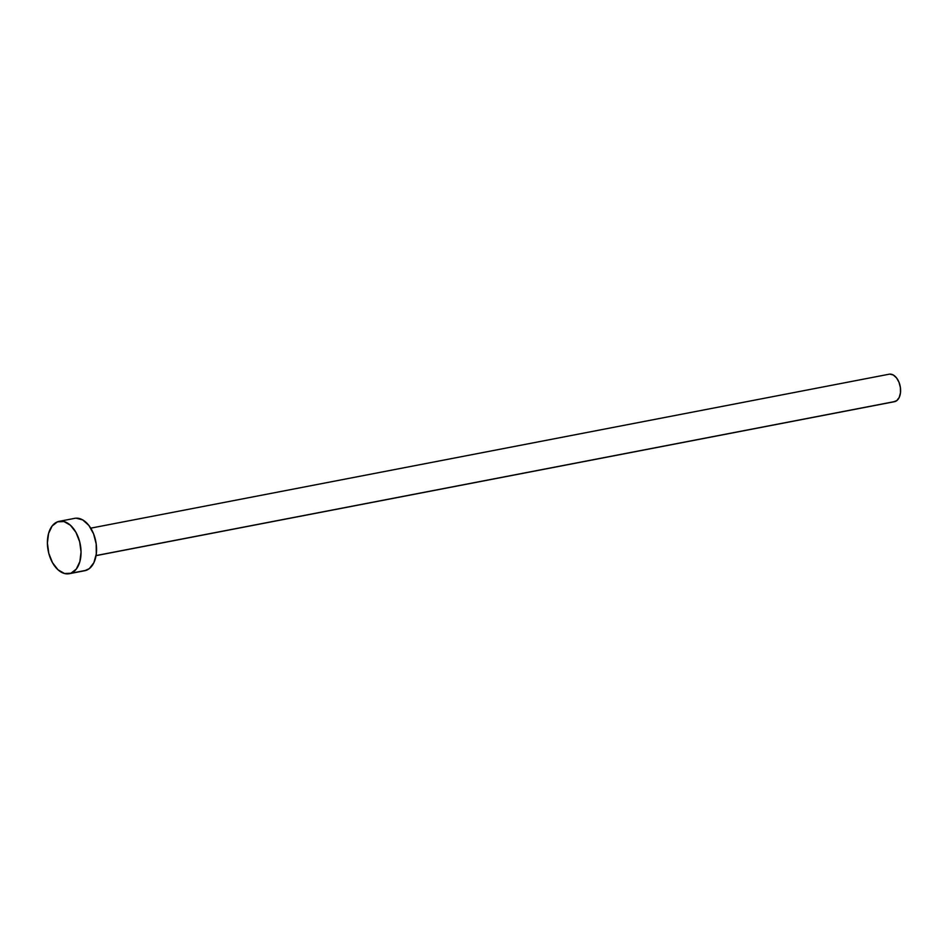 <?xml version="1.0" encoding="UTF-8"?>
<svg xmlns="http://www.w3.org/2000/svg" width="948" height="948" viewBox="0 0 948 948"><rect width="100%" height="100%" fill="white"/><g stroke="black" fill="none" stroke-linecap="round" stroke-linejoin="round"><path stroke-width="1.42" d="M96.044 555.646L894.414 401.703A13.995 8.579 -100.9 0 0 895.291 401.454L96.056 555.564L895.291 401.454A13.995 8.579 -100.9 0 0 900.043 385.611A13.995 8.579 -100.9 0 0 889.117 374.211L90.747 528.154M69.275 573.706L84.787 570.72A26.663 16.341 -100.9 0 0 86.434 570.246L70.922 573.244L86.434 570.246A26.663 16.341 -100.9 0 0 95.499 540.076A26.663 16.341 -100.9 0 0 74.691 518.355L59.167 521.341A26.663 16.341 79.1 0 1 79.987 543.062A26.663 16.341 79.1 0 1 70.922 573.244A26.663 16.341 79.1 0 1 69.275 573.706A26.663 16.341 79.1 0 1 48.455 551.985A26.663 16.341 79.1 0 1 57.52 521.815A26.663 16.341 79.1 0 1 59.167 521.341M76.184 518.177L82.737 519.919L88.851 525.417L93.568 533.819L96.175 543.844L96.293 553.988L93.876 562.685L89.313 568.622L84.716 570.732M57.52 521.815L63.943 521.542L70.401 525.228L75.911 532.314L79.656 541.711L81.042 551.997L79.869 561.595L76.314 569.061L70.922 573.244L64.5 573.516L58.041 569.819L52.531 562.745L48.786 553.336L47.4 543.062L48.573 533.451L52.128 525.998L57.52 521.815M889.899 374.116L893.348 375.029L896.547 377.92L899.024 382.328L900.399 387.59L900.458 392.922L899.19 397.485L896.796 400.601L893.632 401.786"/></g></svg>
